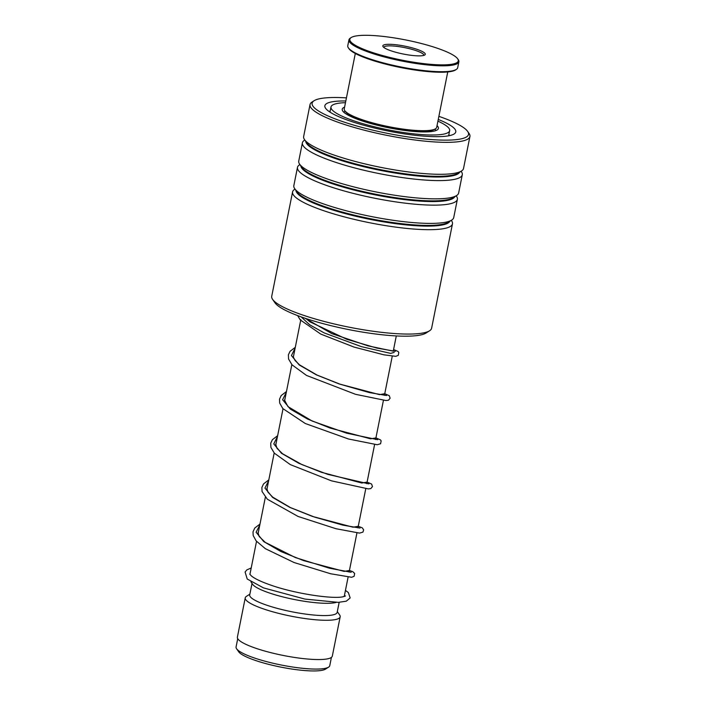 <?xml version="1.0" encoding="UTF-8"?>
<svg xmlns="http://www.w3.org/2000/svg" width="706" height="706" viewBox="0 0 706 706"><rect width="100%" height="100%" fill="white"/><g stroke="black" fill="none" stroke-linecap="round" stroke-linejoin="round"><path stroke-width="1.06" d="M331.414 657.392L329.764 665.67A47.77 8.869 -168.7 0 1 328.59 667.144L325.519 669.111A45.096 8.375 -168.7 0 1 306.748 670.7A45.096 8.375 -168.7 0 1 238.672 651.762L236.589 648.761A47.77 8.869 -168.7 0 1 236.078 646.943L237.728 638.674M328.59 667.144A47.77 8.869 -168.7 0 1 308.707 668.82A47.77 8.869 -168.7 0 1 236.589 648.761M336.268 602.403A44.584 8.278 -168.7 0 1 319.959 603.056A44.584 8.278 -168.7 0 1 252.66 584.33L250.957 581.876M339.171 602.324L337.159 612.384A44.584 8.278 -168.7 0 1 317.506 615.332A44.584 8.278 -168.7 0 1 271.978 606.869A44.584 8.278 -168.7 0 1 249.721 594.911L252.024 583.412M337.318 611.617L339.648 614.979A48.405 8.984 -168.7 0 1 340.177 616.815A48.405 8.984 -168.7 0 1 318.838 620.018A48.405 8.984 -168.7 0 1 269.41 610.822A48.405 8.984 -168.7 0 1 245.238 597.85A48.405 8.984 -168.7 0 1 246.429 596.358L249.88 594.143M340.177 616.815L332.323 656.095A48.405 8.984 -168.7 0 1 310.993 659.289A48.405 8.984 -168.7 0 1 261.555 650.102A48.405 8.984 -168.7 0 1 237.392 637.13L245.238 597.85M429.61 330.752L426.097 333.003A78.472 14.57 -168.7 0 1 354.068 330.62A78.472 14.57 -168.7 0 1 277.635 305.513A78.472 14.57 -168.7 0 1 274.978 302.812L272.604 299.379A81.525 15.135 11.3 0 0 275.358 302.194A81.525 15.135 11.3 0 0 354.774 328.272A81.525 15.135 11.3 0 0 429.61 330.752A81.525 15.135 11.3 0 0 431.613 328.237L452.467 223.864A81.525 15.135 -168.7 0 1 383.208 225.232A81.525 15.135 -168.7 0 1 296.211 197.821A81.525 15.135 -168.7 0 1 292.575 191.917A81.525 15.135 -168.7 0 1 294.579 189.393L295.002 189.129M346.443 97.878A79.743 14.808 11.3 0 0 314.082 100.737A79.743 14.808 11.3 0 0 315.679 108.971A79.743 14.808 11.3 0 0 408.086 136.938A79.743 14.808 11.3 0 0 467.654 131.422A79.743 14.808 11.3 0 0 464.963 128.668A79.743 14.808 11.3 0 0 438.876 116.349M467.654 131.422L469.04 133.425A81.525 15.135 -168.7 0 1 469.922 136.514A81.525 15.135 -168.7 0 1 400.664 137.882A81.525 15.135 -168.7 0 1 313.667 110.471A81.525 15.135 -168.7 0 1 310.031 104.567A81.525 15.135 -168.7 0 1 312.034 102.043L314.082 100.737M438.258 119.446A66.752 12.39 -168.7 0 1 452.802 127.062A66.752 12.39 -168.7 0 1 454.135 133.964A66.752 12.39 -168.7 0 1 392.871 131.934A66.752 12.39 -168.7 0 1 327.84 110.577A66.752 12.39 -168.7 0 1 325.59 108.274A66.752 12.39 -168.7 0 1 345.825 100.976M330.231 110.763A61.14 11.349 11.3 0 0 329.446 111.751M451.302 220.351L451.584 220.775A81.525 15.135 -168.7 0 1 452.467 223.864M456.208 195.809L456.491 196.224A81.525 15.135 -168.7 0 1 457.373 199.313L453.729 217.563A81.525 15.135 -168.7 0 1 451.725 220.078A81.525 15.135 -168.7 0 1 376.889 217.607A81.525 15.135 -168.7 0 1 297.473 191.52A81.525 15.135 -168.7 0 1 294.72 188.705A81.525 15.135 -168.7 0 1 293.837 185.616L297.482 167.366A81.525 15.135 -168.7 0 1 299.485 164.851L299.909 164.577M457.373 199.313A81.525 15.135 -168.7 0 1 388.115 200.689A81.525 15.135 -168.7 0 1 301.118 173.27A81.525 15.135 -168.7 0 1 297.482 167.366M461.106 171.258L461.397 171.673A81.525 15.135 -168.7 0 1 462.28 174.77L458.635 193.02A81.525 15.135 -168.7 0 1 456.632 195.536A81.525 15.135 -168.7 0 1 381.796 193.056A81.525 15.135 -168.7 0 1 302.38 166.969A81.525 15.135 -168.7 0 1 299.618 164.163A81.525 15.135 -168.7 0 1 298.744 161.065L302.389 142.815A81.525 15.135 -168.7 0 1 304.392 140.3L304.815 140.026M462.28 174.77A81.525 15.135 -168.7 0 1 393.013 176.138A81.525 15.135 -168.7 0 1 306.025 148.719A81.525 15.135 -168.7 0 1 302.389 142.815M469.922 136.514L463.533 168.469A81.525 15.135 -168.7 0 1 461.539 170.984A81.525 15.135 -168.7 0 1 386.703 168.505A81.525 15.135 -168.7 0 1 307.286 142.427A81.525 15.135 -168.7 0 1 304.524 139.611A81.525 15.135 -168.7 0 1 303.651 136.523L310.031 104.567M292.575 191.917L271.722 296.291A81.525 15.135 11.3 0 0 272.604 299.379M449.237 135.693A61.14 11.349 11.3 0 0 448.892 134.475M344.599 107.118A49.041 9.107 11.3 0 0 342.225 109.209A49.041 9.107 11.3 0 0 382.273 126.418A49.041 9.107 11.3 0 0 438.408 128.43A49.041 9.107 11.3 0 0 437.032 125.589M345.481 102.679A60.504 11.234 11.3 0 0 330.99 106.968A60.504 11.234 11.3 0 0 380.393 128.192A60.504 11.234 11.3 0 0 449.651 130.681A60.504 11.234 11.3 0 0 437.923 121.15M435.531 128.774L434.649 129.339A46.367 8.613 -168.7 0 1 402.005 129.551A46.367 8.613 -168.7 0 1 345.349 111.495L344.757 110.639A47.134 8.754 11.3 0 0 402.341 128.995A47.134 8.754 11.3 0 0 435.531 128.774A47.134 8.754 11.3 0 0 436.687 127.318L447.754 71.95M417.987 62.878A55.289 10.263 11.3 0 0 457.673 58.819A55.289 10.263 11.3 0 0 390.127 37.294A55.289 10.263 11.3 0 0 351.2 37.542A55.289 10.263 11.3 0 0 417.987 62.878M457.673 58.819L458.265 59.675A56.048 10.405 -168.7 0 1 458.874 61.801A56.048 10.405 -168.7 0 1 418.031 63.796A56.048 10.405 -168.7 0 1 348.949 39.836A56.048 10.405 -168.7 0 1 350.326 38.106L351.2 37.542M456.314 69.426L455.441 69.991A55.289 10.263 -168.7 0 1 416.514 70.247A55.289 10.263 -168.7 0 1 348.967 48.714L348.376 47.858A56.048 10.405 11.3 0 0 416.858 69.682A56.048 10.405 11.3 0 0 456.314 69.426A56.048 10.405 11.3 0 0 457.691 67.697L458.874 61.801M409.515 55.094A21.657 4.024 -168.7 0 1 383.058 46.667A21.657 4.024 -168.7 0 1 398.599 45.078A21.657 4.024 -168.7 0 1 424.756 54.997A21.657 4.024 -168.7 0 1 409.515 55.094M423.768 55.412A20.377 3.786 11.3 0 0 423.794 55.306A20.377 3.786 11.3 0 0 398.678 46.596A20.377 3.786 11.3 0 0 383.826 47.32A20.377 3.786 11.3 0 0 383.808 47.434M355.312 53.48L344.246 108.848A47.134 8.754 11.3 0 0 344.757 110.639M348.949 39.836L347.767 45.731A56.048 10.405 11.3 0 0 348.376 47.858M394.186 352.382L390.674 353.388L361.419 346.646L324.125 332.879L309.652 324.769L301.18 316.897L309.652 324.769L324.125 332.879L361.419 346.646L390.674 353.388L394.186 352.382M449.907 221.252A78.613 14.597 -168.7 0 1 381.293 221.463A78.613 14.597 -168.7 0 1 299.494 195.377A78.613 14.597 -168.7 0 1 295.946 190.488M454.814 196.7A78.613 14.597 -168.7 0 1 386.2 196.912A78.613 14.597 -168.7 0 1 304.401 170.826A78.613 14.597 -168.7 0 1 300.853 165.936M459.712 172.149A78.613 14.597 -168.7 0 1 391.106 172.361A78.613 14.597 -168.7 0 1 309.307 146.274A78.613 14.597 -168.7 0 1 305.76 141.385M451.725 220.078L448.389 222.222A78.613 14.597 -168.7 0 1 376.219 219.831A78.613 14.597 -168.7 0 1 299.635 194.679A78.613 14.597 -168.7 0 1 296.979 191.97L294.72 188.705M456.632 195.536L453.287 197.68A78.613 14.597 -168.7 0 1 381.125 195.288A78.613 14.597 -168.7 0 1 304.542 170.128A78.613 14.597 -168.7 0 1 301.886 167.419L299.618 164.163M461.539 170.984L458.194 173.129A78.613 14.597 -168.7 0 1 386.032 170.737A78.613 14.597 -168.7 0 1 309.449 145.586A78.613 14.597 -168.7 0 1 306.783 142.877L304.524 139.611M349.435 570.492L344.14 571.392L303.677 560.635L281.023 551.589L263.815 541.643L256.119 532.289L259.817 524.885M358.26 526.305L352.974 527.205L312.511 516.448L289.857 507.402L272.648 497.456L264.944 488.102L268.651 480.698M277.643 435.699L272.41 439.67L270.725 443.191L270.919 447.419L274.369 453.199L290.334 464.619L331.458 480.839L368.364 488.914L370.826 488.587L372.459 486.593L371.621 484.06L367.094 482.092L361.799 483.019L321.336 472.261L298.682 463.215L281.473 453.27L273.778 443.915L277.476 436.511M375.919 437.932L370.632 438.823L330.17 428.074L307.516 419.029L290.307 409.083L282.603 399.728L286.309 392.324M295.302 347.317L290.078 351.288L288.383 354.809L288.569 359.036L292.019 364.817L306.483 375.424L355.542 394.319L386.005 400.54L388.485 400.214L390.118 398.219L389.28 395.695L384.752 393.719L379.457 394.636L338.995 383.887L316.341 374.842L299.132 364.896L291.437 355.542L295.134 348.129M393.577 349.558L393.251 351.164L367.932 345.843L331.838 333.62L304.992 318.221M343.734 112.175L345.022 111.018M300.835 319.615L293.343 357.095M291.843 364.614L284.518 401.282M283.018 408.8L275.684 445.468M274.184 452.987L266.859 489.655M265.359 497.174L258.025 533.842M256.525 541.361L249.933 574.357M396.295 335.932L393.26 351.138M392.262 356.159L384.435 395.325M383.429 400.346L375.601 439.511M374.604 444.533L366.776 483.698M365.77 488.72L357.942 527.885M356.945 532.906L349.117 572.072M348.111 577.093L344.237 596.491M435.884 130.584L435.143 129.021M351.2 572.257L329.543 568.242L295.337 557.555L265.209 542.349L259.19 536.489L258.034 532.677L258.475 531.583M360.025 528.07L343.09 525.185L314.452 517.066L290.369 507.543L272.71 497.139L267.971 492.214L266.868 488.464L267.309 487.405M368.859 483.884L327.813 474.37L302.08 464.672L282.541 453.737L277.026 448.363L275.702 444.268L276.134 443.209M377.684 439.697L346.593 433.175L312.176 421.05L287.96 406.621L284.518 400.117L284.968 399.022M386.517 395.51L369.3 392.554L340.266 384.276L316.932 375.018L299.626 364.923L295.099 360.554L293.334 357.033L293.793 354.844M395.351 351.323L376.933 348.093L346.814 339.304L309.881 321.804L305.91 318.53M249.747 574.128L251.265 575.805C254.584 578.646 261.194 581.788 271.095 585.221C294.949 593.649 332.526 599.235 342.975 596.782L345.525 595.935M344.872 596.279L344.369 595.838M251.212 567.968L246.809 569.91L245.106 572.028L247.224 579.017L263.47 587.877L304.86 599.067L338.315 602.359L346.284 601.185L350.167 597.947L348.34 592.546L345.455 590.401M349.435 570.466L352.788 571.666L354.65 573.44L354.13 576.29L351.641 577.279L330.664 573.766L294.075 562.532L265.341 548.668L256.163 540.928L253.198 535.572L253.004 531.847L254.778 528.017L259.985 524.073M358.269 526.279L362.24 527.823L363.643 529.818L362.946 532.121L359.566 533.101L335.959 528.715L298.056 516.448L267.3 499.186L262.05 491.491L261.882 487.44L263.532 483.919L268.81 479.886M375.927 437.905L380.446 439.873L381.143 440.897L380.605 443.747L377.216 444.727L348.508 439L305.283 423.512L282.788 408.536L279.708 403.108L279.505 399.217L281.191 395.545L286.468 391.512M393.586 349.532L398.087 351.482L398.802 352.506L398.272 355.356L395.775 356.345L383.905 354.818L353.935 347.043L320.78 334.088L300.191 319.853L297.65 315.608M449.651 130.681L448.628 135.808M330.99 106.968L329.958 112.095"/></g></svg>
